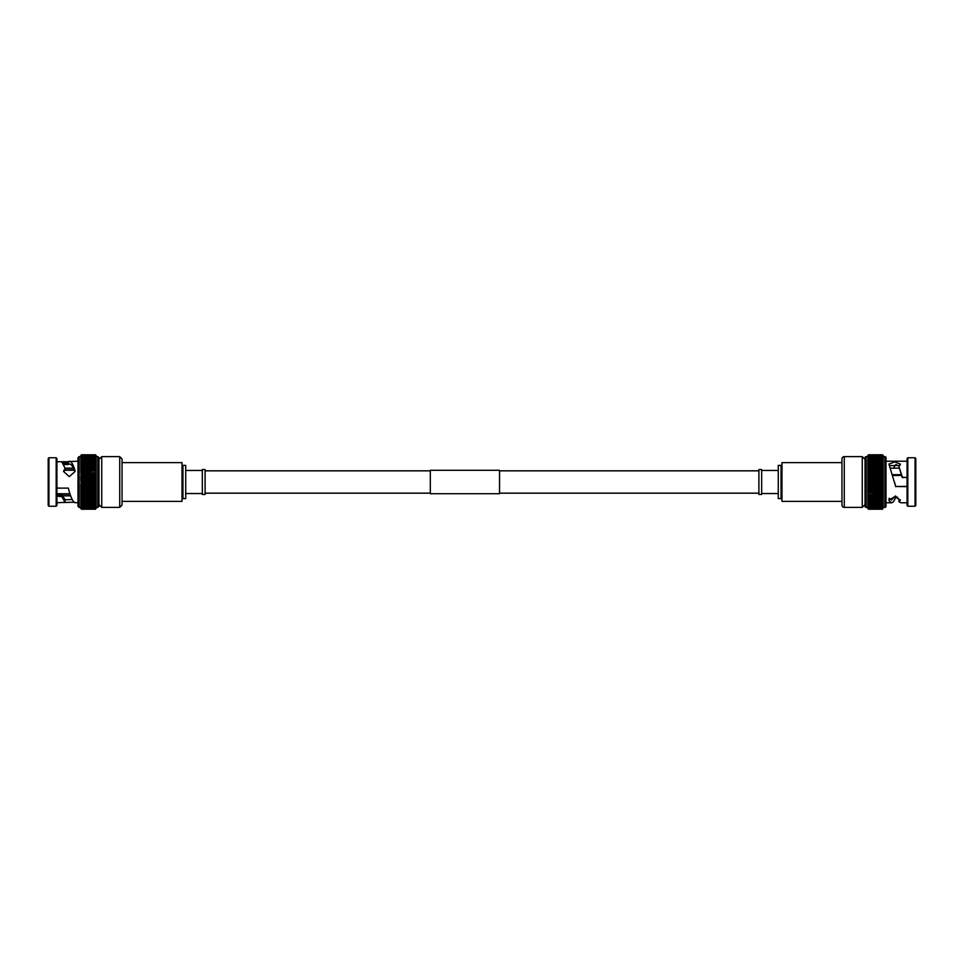 <?xml version="1.0" encoding="UTF-8"?>
<svg xmlns="http://www.w3.org/2000/svg" width="964" height="964" viewBox="0 0 964 964"><rect width="100%" height="100%" fill="white"/><g stroke="black" fill="none" stroke-linecap="round" stroke-linejoin="round"><path stroke-width="1.45" d="M758.897 470.83L499.533 470.83M430.318 470.83L205.103 470.83M758.897 493.17L499.533 493.17M430.318 493.17L205.103 493.17M80.783 457.032L81.506 454.791L80.771 455.574L81.506 454.924L95.46 454.936L96.195 455.743M96.195 455.574L95.46 454.924L96.195 456.49M80.807 458.466L80.771 459.708L81.506 459.611L80.771 459.72L80.771 456.575L81.506 456.153L95.46 456.177L96.195 456.587L95.46 456.828L96.195 457.9L95.46 457.635L96.195 458.744L95.46 458.563L96.195 464.636L96.195 456.117L95.46 456.153L96.183 457.032M80.795 457.683L80.771 458.744L81.506 456.864L95.46 456.864M96.195 459.864L96.026 462.756M96.195 467.769L95.906 467.022M80.771 467.697L81.506 468.07L80.771 467.697L80.771 470.986L81.506 469.854L80.771 469.323L96.195 469.323L95.46 469.769L96.195 470.986L95.858 468.6M65.07 499.726L72.216 499.545M56.924 494.52L61.672 494.52L65.07 499.629L65.07 502.34L56.924 502.762M63.564 464.54L68.336 464.54L68.36 463.31L62.889 463.31M62.166 462.286L68.36 461.756L60.792 461.756L61.841 461.949L65.07 468.191L63.516 471.408L69.263 476.65L75.072 471.492L74.879 470.095L74.879 471.685C72.818 465.889 70.758 463.395 68.697 464.202L68.336 464.54M69.529 463.997L68.697 464.202L68.36 461.756M65.07 468.191L65.07 470.034L63.793 471.673M48.935 457.767L48.2 458.515L48.2 505.485L48.935 506.233L56.177 506.233L56.177 457.767L48.935 457.767L48.935 506.233M56.177 457.767L56.924 458.515L56.924 505.485L56.177 506.233M74.879 470.095C72.782 463.298 70.697 460.443 68.601 461.527L78 461.238M56.924 461.756L60.792 461.756M79.084 507.377L79.084 456.623L78 457.707L78 506.293L79.084 507.377L80.771 507.377M96.171 470.986L80.795 470.986L81.506 471.541L80.771 471.01L80.771 472.734L80.771 464.636L81.506 464.877L80.771 464.66L80.771 460.78L81.506 460.768L80.771 460.804L80.771 459.72L80.771 466.118L81.506 464.949L95.46 464.949L96.195 466.118L96.195 464.66L95.46 464.949M96.195 463.395L96.195 478.216L95.46 477.216L96.195 476.385L96.195 483.88L95.46 483.024L96.195 482.012L96.195 485.76L95.46 484.964L96.195 483.904L96.195 487.615L95.46 486.88L96.195 487.615L96.195 491.242L95.46 490.64L96.195 491.242L96.195 492.99L95.46 492.459L96.195 492.99L96.195 494.677L95.46 494.231L96.195 496.303L95.46 495.93L96.195 496.303M96.195 456.623L97.87 456.623L98.967 457.707L98.967 506.293L98.967 504.618L101.738 507.377L119.729 507.377L122.042 505.076L122.042 458.924L122.042 462.612L182.027 462.612L182.027 501.388L122.042 501.388M98.967 459.382L101.738 456.623L101.738 507.377M182.955 465.383L182.955 498.617L185.727 498.617L185.727 465.383L182.955 465.383M202.332 469.54L202.332 494.46L205.103 494.46L205.103 469.54L202.332 469.54M95.761 471.962L96.195 472.734L96.195 471.01L81.506 471.625L80.771 472.734L96.183 472.746M80.771 472.734L81.506 473.36L80.771 472.758L81.506 475.216L80.771 474.553L81.506 477.12L80.771 476.385L80.771 478.216L81.362 477.373M80.771 483.904L80.771 485.76L81.506 484.964L80.771 480.132L81.506 482.928L80.771 483.868L81.506 483.024L95.46 483.024M81.506 494.231L80.771 493.014L80.771 494.677L95.46 494.231L96.195 493.014M80.771 494.677L80.771 496.303L81.097 495.4M80.771 496.231L81.048 496.978M80.771 500.605L81.506 500.593L80.771 499.364L80.771 508.486L81.506 509.209L80.771 508.486L81.506 509.209L80.771 508.426L81.506 509.076L80.771 508.221L81.506 508.799L80.771 507.908L81.506 508.389L80.771 507.426L81.506 507.847L80.771 506.823L81.506 507.172L80.771 506.1L81.506 506.365L80.771 505.257L81.506 505.437L80.928 501.244M96.147 505.534L95.46 509.209L96.195 508.221L95.46 509.076L81.506 509.076L95.46 509.064M96.171 506.317L95.46 508.799L81.506 508.799L95.46 508.787M96.195 506.811L80.783 506.968M80.771 507.715L81.506 508.389L95.46 508.389L96.195 507.883L96.195 503.196L95.46 506.329L96.195 505.943M96.195 497.858L95.46 497.569L96.195 497.858L96.195 496.339L95.46 497.569L80.771 497.858L80.771 507.51M80.771 508.426L81.506 509.076M80.771 508.052L81.506 508.799M80.771 507.413L96.195 507.413M80.771 506.088L96.195 506.088M80.771 499.232L81.506 499.123L80.771 497.882L80.771 499.34L96.195 499.34L96.195 497.882L95.46 499.051L96.195 499.34L95.46 505.437L96.195 505.1M80.771 505.244L96.195 505.244M80.771 504.28L96.195 504.136M80.771 503.075L96.195 503.196L96.195 499.34L96.195 503.196M80.771 502.003L96.195 502.003M80.771 500.714L96.195 500.605M96.195 494.713L95.46 495.93L81.506 495.93M96.195 491.266L95.46 492.459L80.771 492.99L81.506 492.459L80.771 491.266L80.771 493.014L96.171 493.014M96.195 487.651L95.46 490.64L80.771 491.242L81.506 490.64L80.771 489.483L80.771 491.266L96.183 491.254M95.46 488.784L96.195 489.447L80.771 489.447L81.506 488.784L95.46 488.784M80.771 487.651L80.771 489.447L81.506 486.88L95.46 486.88L96.195 485.784L96.195 499.232M81.506 486.88L80.771 485.784L80.771 487.615L96.171 487.591M80.771 480.096L81.506 479.132L80.771 478.24L80.771 480.132L96.195 480.12L95.46 480.976L96.195 482L80.771 482M95.46 479.132L96.195 480.096L96.195 478.24L95.46 479.132L81.506 479.132M95.46 475.312L96.195 476.349L96.195 474.553L95.46 475.312L81.506 475.312L80.771 476.349M96.195 472.734L81.506 473.36L80.771 474.517L96.195 474.553L96.195 472.758L95.46 475.216L81.506 475.312M96.195 470.986L81.506 471.625M96.147 469.275L80.807 469.275L81.506 468.143L95.46 468.143M96.195 466.142L80.771 466.142L80.771 467.661L81.506 466.516L95.46 466.516M81.506 466.516L80.771 466.142M96.195 464.769L81.506 464.949M96.195 463.286L80.771 463.286L81.506 462.105L95.46 462.105M80.771 464.636L81.506 463.479L95.46 463.479M81.506 463.479L80.771 463.395M96.195 462.105L80.771 461.997L81.506 460.828L95.46 460.828M81.506 462.105L80.771 462.105M96.195 460.804L81.506 460.828M96.195 459.72L81.506 459.659L95.46 459.659M80.771 460.78L81.506 459.659M96.195 458.756L80.771 458.756L95.46 458.611M80.771 459.708L81.506 458.611M96.195 457.912L80.771 457.912L81.506 456.828L80.771 456.587M96.195 457.189L81.506 456.864M96.195 456.117L80.771 456.117M96.195 455.779L81.506 455.213L80.771 455.948M81.506 454.791L80.771 455.514L81.506 454.791L95.46 454.791L81.506 454.791M70.119 494.219L56.924 494.219L70.119 494.219M69.962 493.749L56.924 493.749M74.312 470.251L64.877 470.251M74.12 469.781L65.07 469.781M96.171 476.409L80.795 476.409L96.195 476.349M80.771 478.24L96.195 478.24L80.771 478.216M80.771 480.12L96.195 480.096M80.771 492.99L80.771 497.882M80.771 485.76L96.195 485.76L80.771 485.748L80.771 487.591L96.195 487.615M56.924 496.123L61.841 496.713L65.07 502.34C57.515 503.015 77.325 501.629 74.879 502.69C72.782 501.605 70.697 497.123 68.601 489.23L68.36 488.121L56.924 488.121M78 502.762L74.879 502.69M61.672 494.52L60.792 496.123M68.372 462.286L68.36 463.31M81.048 469.384L95.906 469.384M80.964 471.071L95.99 471.071M80.892 472.806L96.063 472.806M80.831 474.589L96.123 474.589M80.771 483.88L96.195 483.88L80.771 483.88M80.831 489.411L96.123 489.411M80.892 491.194L96.063 491.194M80.964 492.929L95.99 492.929M81.048 494.616L95.906 494.616M883.229 507.257L882.494 508.365L883.229 507.883L883.229 497.882L882.494 499.051L883.229 499.34L882.494 500.521L883.229 500.714L882.494 501.895L883.229 502.003L882.494 506.329L883.229 506.088L882.494 507.172L883.229 506.811L882.494 507.823L883.229 507.413L883.229 483.904L882.494 484.868L883.229 485.76L867.805 485.76L868.54 483.024L882.494 483.024L883.229 483.868L867.805 483.88L867.805 480.12L868.54 480.976L867.805 481.988L867.805 478.24L868.54 479.036L867.805 480.096L867.805 455.514L868.54 454.791L867.805 455.574M868.54 488.688L882.494 488.688L883.229 487.651L882.494 488.688L883.229 489.447L883.229 485.784L882.494 486.784L883.229 487.615L867.805 487.615L867.805 485.784L868.54 486.784L867.805 487.615L868.54 488.784L867.805 489.447L867.805 487.651M883.229 489.447L867.805 489.447L868.54 490.556L867.817 491.254L883.217 491.254L883.229 489.483L882.494 490.556L883.229 489.483M867.805 489.483L867.817 491.254M883.169 496.376L867.877 496.376L868.54 495.858L867.805 494.713L868.54 495.858L882.494 495.858L883.229 494.713L882.494 495.858L883.169 496.376L883.229 494.713L867.853 494.725L882.494 494.146L883.229 493.014L882.494 494.146L883.193 494.725L883.229 493.014L867.829 493.014L868.54 492.375L882.494 492.375L883.205 493.014L882.494 490.64L883.217 491.254L882.494 492.375L883.229 491.194M868.54 492.375L867.805 491.266L867.829 493.014M868.54 494.146L867.805 493.014L867.853 494.725L882.494 494.231M867.805 494.677L867.877 496.376M868.54 497.484L882.494 497.484L867.901 497.954L868.54 497.484L867.805 496.339L867.901 497.954L883.132 497.954L882.494 497.569L883.229 497.858L883.229 496.339L882.494 497.484L883.229 496.231M883.108 499.448L867.937 499.448L868.54 499.051L867.805 497.882L868.54 499.051L882.494 499.051L883.229 497.858M883.072 500.87L867.974 500.87L867.937 499.448M883.036 502.196L868.01 502.196L867.974 500.87M882.988 503.425L868.046 503.425L868.01 502.196M882.952 504.558L868.094 504.558L868.046 503.425M882.904 505.57L868.142 505.57L868.094 504.558M882.855 506.462L868.19 506.462L868.142 505.57M882.795 507.245L868.239 507.245L868.19 506.462M882.747 507.895L868.299 507.895L868.239 507.245M882.687 508.426L868.299 507.895M883.229 507.426L882.638 508.823L868.347 508.426M882.578 509.076L868.407 508.823M868.516 509.209L867.805 508.486L868.516 509.209L882.518 509.209L868.516 509.209L867.805 508.426L868.456 509.076M867.805 508.486L867.805 497.773M896.677 464.696L895.664 464.696L893.52 468.167M907.076 502.762L900.701 502.762L898.93 501.714L900.484 500.099L894.737 496.665L888.929 500.051L889.121 500.822L889.121 498.304L891.555 500.003L895.303 496.062L895.399 497.99L895.64 497.219L897.617 497.219M907.076 477.373L903.208 477.373L902.159 476.59L898.93 466.492L900.484 464.142L894.737 461.937L888.929 464.082L895.664 486.386M899.822 465.504L889.435 465.6M902.328 477.614L903.208 477.614L902.159 477.313L898.93 466.492M915.065 506.233L915.8 505.485L915.8 458.515L915.065 457.767L907.823 457.767L907.823 506.233L915.065 506.233L915.065 457.767M907.823 506.233L907.076 505.485L907.076 458.515L907.823 457.767M907.076 461.238L886 461.238L886 506.293L886 457.707A1.085 1.085 0 0 0 884.916 456.623L883.229 456.623M889.121 500.822L891.555 502.762L886 502.762M907.076 486.495L895.628 486.495L907.076 486.627M895.64 486.627L895.303 484.699M894.471 482L895.399 485.47M886 506.293A1.085 1.085 0 0 1 884.916 507.377L883.229 507.377M882.494 480.976L883.229 483.868L883.229 480.132L882.494 480.976L868.54 480.976M883.229 478.24L867.805 478.24L883.229 478.24L882.494 479.036L883.229 480.096L883.229 476.385L882.494 477.12L883.229 478.216L883.229 455.514L882.494 454.791L883.229 457.177L882.494 456.153L867.805 456.587L868.54 454.924L882.494 454.924L868.54 454.936M867.805 508.052L867.805 487.615M867.805 456.623L866.13 456.623A1.085 1.085 0 0 0 865.033 457.707L865.033 506.293A1.085 1.085 0 0 0 866.13 507.377L866.13 456.623M867.805 507.377L866.13 507.377M865.033 459.382L862.262 456.623L844.271 456.623A2.302 2.302 0 0 0 841.958 458.924L841.958 505.076A2.302 2.302 0 0 0 844.271 507.377L844.271 456.623M865.033 504.618L862.262 507.377L862.262 456.623M862.262 507.377L844.271 507.377M841.958 462.612L781.973 462.612L781.973 501.388L841.958 501.388M781.973 466.082L781.045 466.082M781.973 497.918L781.045 497.918M781.045 498.617L781.045 465.383L778.273 465.383L778.273 498.617L781.045 498.617M778.273 470.468L761.668 470.468M778.273 493.532L761.668 493.532M761.668 494.46L761.668 469.54L758.897 469.54L758.897 494.46L761.668 494.46M868.54 484.868L867.805 483.904L867.805 485.76L868.54 484.868L882.494 484.868L883.229 483.88M868.54 503.172L882.494 503.172L883.229 501.895M868.54 501.895L882.494 501.895L883.229 500.605M868.54 500.521L882.494 500.521L883.229 499.232M868.54 486.784L882.494 486.784L883.229 485.784M882.494 477.12L868.54 477.12L867.805 476.385L867.805 478.216L868.54 477.216L867.805 476.385L868.54 475.312L867.805 476.349L867.805 472.758L868.54 473.36L867.805 472.758L867.805 471.01L868.54 471.541L867.805 471.01L867.805 469.323L868.54 469.769L867.805 467.697L868.54 468.07L867.805 467.697M867.829 476.409L883.205 476.409L882.494 475.312L868.54 475.312L867.805 474.553L868.54 473.36L883.229 472.758L882.494 473.36L883.229 474.517L882.494 471.625L883.229 472.734L883.229 471.01L868.54 471.541L867.805 472.734M882.494 469.854L868.54 469.854L867.805 470.986L868.54 469.769L883.229 469.323L882.494 469.769L883.229 470.986L883.229 467.697L868.54 468.07L867.805 469.287L868.54 468.143L882.494 468.143L883.229 469.287L867.853 469.275M867.805 467.769L868.54 466.516L867.805 467.661L867.805 466.142L868.54 466.431L867.805 466.142M867.805 466.227L868.54 464.949L867.805 466.118L867.805 456.587L868.54 456.153L867.805 457.334M883.229 466.227L882.494 464.949L883.229 466.118L883.229 457.189L868.54 456.828L867.805 458.057M883.229 464.769L882.494 463.479L868.54 463.479L867.805 464.636L868.54 462.105L867.805 463.395M883.229 461.997L882.494 462.033L883.229 461.997L882.494 460.828L868.54 460.828L867.805 461.973L868.54 460.828L867.805 460.804L868.54 457.671L867.805 457.912L868.54 457.635L882.494 457.635L883.229 458.744L867.805 458.9M883.229 455.948L868.54 455.611L867.805 456.285M883.229 455.574L882.494 454.924M883.229 455.779L868.54 455.201L867.805 455.948M883.229 457.189L882.494 456.828L883.229 457.9L868.54 457.671M883.229 457.912L882.494 457.635M883.229 458.756L882.494 458.563L883.229 459.708L867.805 459.864M883.229 459.864L882.494 459.611L883.229 460.78L867.805 460.925M883.229 460.925L882.494 460.828M883.229 463.286L882.494 463.407L883.229 463.286L882.494 462.105L867.805 462.105M882.494 462.105L867.805 461.997M882.494 463.479L867.805 463.286M867.805 464.66L883.229 464.66L867.805 464.769M883.229 467.661L883.229 466.142L868.54 466.431L882.494 466.516L883.229 467.769M883.229 466.142L882.494 466.516M867.829 470.986L883.205 470.986L882.494 471.625L868.54 471.625M868.54 475.216L867.805 474.553L883.229 474.553L882.494 475.216L868.54 475.216M883.229 476.349L883.229 474.553L882.494 475.312M882.494 483.024L883.229 480.096M890.411 468.167L898.93 468.167M892.459 474.686L901.292 474.686M892.688 475.481L901.557 475.481M882.494 482.928L868.54 482.928L867.805 482L867.805 483.904M883.229 480.12L867.805 480.12L883.229 480.12M886 457.707L886 461.238M891.555 502.762C892.833 502.714 894.122 501.123 895.399 497.99M903.208 477.373L907.076 477.614M898.93 499.087L898.93 501.714M896.255 496.822L895.64 497.219M895.628 486.495L907.076 486.386M895.628 496.822L895.64 495.99M883.229 482L867.805 482M883.169 474.589L867.877 474.589M883.108 472.806L867.937 472.806M883.036 471.071L868.01 471.071M882.952 469.384L868.094 469.384M430.318 493.725L430.318 470.275L499.533 470.275L499.533 493.725L430.318 493.725M97.87 456.623L97.87 507.377L98.967 506.293M101.738 456.623L119.729 456.623L119.729 507.377M81.506 509.209L95.46 509.209L81.506 509.209M81.506 508.365L95.46 508.365M81.506 507.823L95.46 507.823M81.506 507.136L95.46 507.136M81.506 506.329L95.46 506.329M81.506 505.389L95.46 505.389M81.506 504.341L95.46 504.341M81.506 503.172L95.46 503.172M81.506 501.895L95.46 501.895M81.506 500.521L95.46 500.521M81.506 499.051L95.46 499.051M81.506 497.484L95.46 497.484M81.506 495.858L95.46 495.858M81.506 494.146L95.46 494.146M81.506 492.375L95.46 492.375M81.506 490.556L95.46 490.556M81.506 488.688L95.46 488.688M81.506 486.784L95.46 486.784M81.506 484.964L95.46 484.964M81.506 484.868L95.46 484.868M81.506 482.928L95.46 482.928M81.506 481.072L95.46 481.072M81.506 480.976L95.46 480.976M81.506 479.036L95.46 479.036M95.46 477.12L81.506 477.12L95.46 477.216M81.506 473.445L95.46 473.445M81.506 469.854L95.46 469.854M95.46 468.07L81.506 468.143M81.506 457.635L95.46 457.635M81.506 456.153L95.46 456.153M81.506 455.611L95.46 455.611M81.506 455.201L95.46 455.201M95.46 454.924L81.506 454.924M61.841 494.749L61.841 496.713M60.792 495.749L56.924 495.749M56.924 495.135L61.298 495.135M884.916 507.377L884.916 456.623M882.494 484.964L868.54 484.964M882.494 486.88L868.54 486.88M882.494 488.784L868.54 488.784M868.54 490.64L882.494 490.64L868.54 490.556M882.494 492.459L868.54 492.459M882.494 495.93L868.54 495.93M882.494 499.123L868.54 499.123M882.494 500.593L868.54 500.593M882.494 501.967L868.54 501.967M882.494 503.232L868.54 503.232M882.494 504.341L868.54 504.341M882.494 504.389L868.54 504.389M882.494 505.389L868.54 505.389M882.494 505.437L868.54 505.437M868.54 506.365L882.494 506.329L868.54 506.365M882.494 507.136L868.54 507.136M882.494 507.172L868.54 507.172M868.54 507.847L882.494 507.823L868.54 507.847M868.54 508.389L882.494 508.365L868.54 508.389M868.54 508.799L882.494 508.787L868.54 508.799M868.54 509.076L882.494 509.064L868.54 509.076M868.54 509.209L882.494 509.209L868.54 509.209M882.494 454.791L868.54 454.791L882.494 454.791M882.494 455.213L868.54 455.213M868.54 455.635L882.494 455.635M882.494 456.177L868.54 456.177M882.494 456.864L868.54 456.864M882.494 458.611L868.54 458.611M882.494 459.659L868.54 459.659M882.494 473.445L868.54 473.445M882.494 477.216L868.54 477.216M882.494 479.036L868.54 479.036M882.494 479.132L868.54 479.132M882.494 481.072L868.54 481.072M902.159 477.313L902.159 476.59M79.084 456.623L80.771 456.623M119.729 456.623L122.042 458.924M182.027 466.082L182.955 466.082M185.727 470.468L202.332 470.468M62.347 495.845L70.685 495.845M65.058 468.155L73.397 468.155M185.727 493.532L202.332 493.532M182.027 497.918L182.955 497.918M96.195 507.377L97.87 507.377M81.482 454.791L95.484 454.791L81.482 454.791M81.422 454.924L95.544 454.924M81.362 455.177L95.593 455.177M81.313 455.574L95.653 455.574M81.253 456.105L95.701 456.105M81.205 456.755L95.761 456.755M81.145 457.538L95.81 457.538M81.097 458.43L95.858 458.43M81.048 459.442L95.906 459.442M81.012 460.575L95.954 460.575M80.964 461.804L95.99 461.804M80.928 463.13L96.026 463.13M80.892 464.552L96.063 464.552M80.868 466.046L96.099 466.046M80.831 467.624L96.123 467.624M80.807 494.725L96.147 494.725M80.831 496.376L96.123 496.376M80.868 497.954L96.099 497.954M80.892 499.448L96.063 499.448M80.928 500.87L96.026 500.87M80.964 502.196L95.99 502.196M81.012 503.425L95.954 503.425M81.048 504.558L95.906 504.558M81.097 505.57L95.858 505.57M81.145 506.462L95.81 506.462M81.205 507.245L95.761 507.245M81.253 507.895L95.701 507.895M81.313 508.426L95.653 508.426M81.362 508.823L95.593 508.823M81.422 509.076L95.544 509.076M81.482 509.209L95.484 509.209M883.229 476.385L867.805 476.385M883.217 472.746L867.817 472.746M883.169 467.624L867.877 467.624M883.132 466.046L867.901 466.046M883.108 464.552L867.937 464.552M883.072 463.13L867.974 463.13M883.036 461.804L868.01 461.804M882.988 460.575L868.046 460.575M882.952 459.442L868.094 459.442M882.904 458.43L868.142 458.43M882.855 457.538L868.19 457.538M882.795 456.755L868.239 456.755M882.747 456.105L868.299 456.105M882.687 455.574L868.347 455.574M882.638 455.177L868.407 455.177M882.578 454.924L868.456 454.924M882.518 454.791L868.516 454.791"/></g></svg>
